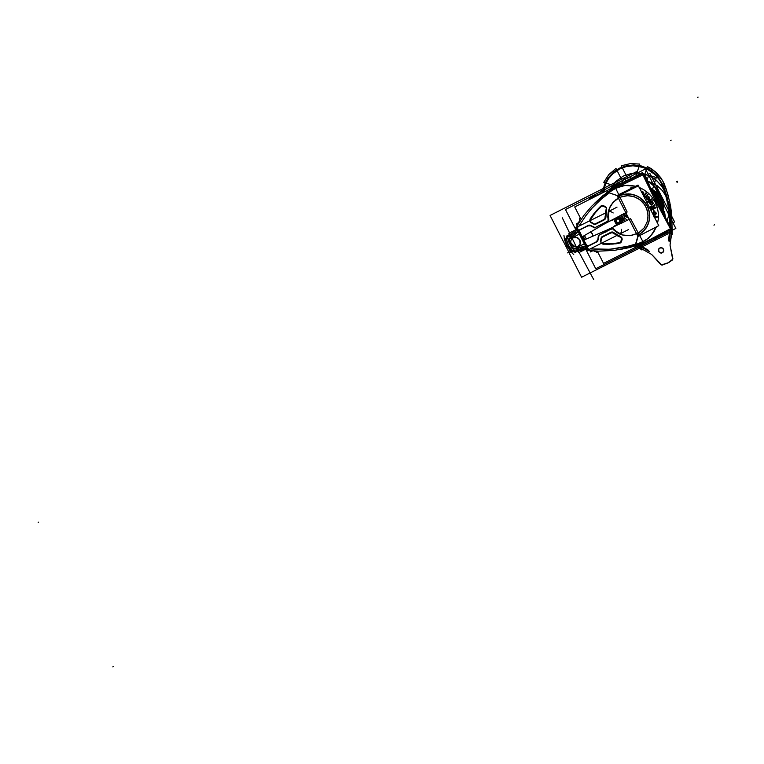 <?xml version="1.0" encoding="UTF-8"?>
<svg xmlns="http://www.w3.org/2000/svg" width="764" height="764" viewBox="0 0 764 764"><rect width="100%" height="100%" fill="white"/><g stroke="black" fill="none" stroke-linecap="round" stroke-linejoin="round"><path stroke-width="1.15" d="M613.759 219.316L619.251 216.546L618.553 216.374M619.48 216.623L622.259 222.076M619.48 223.413L617.599 223.804L615.44 222.429L615.096 219.889L616.749 218.074M619.661 223.289L620.912 221.168L620.502 219.316L618.448 217.883L616.271 218.332M616.252 218.342L615.01 220.471L615.431 222.324L617.474 223.756L619.585 223.346M616.376 218.265L618.248 217.874L620.406 219.249L620.76 221.77L619.098 223.604M613.673 219.373L619.317 216.527L622.249 222.257L616.605 225.103L613.673 219.373M619.327 223.489L620.874 221.445L620.597 219.488L618.534 217.893L616.596 218.141L615.001 220.853L615.698 222.706L617.388 223.737L620.33 222.649L620.597 219.488L617.875 217.826L616.042 218.504L615.049 220.185L615.698 222.706L618.706 223.718L620.874 221.445L619.738 218.456L617.216 217.912L615.049 220.185L615.698 222.706L618.706 223.718L620.874 221.445L619.738 218.456L617.216 217.912L615.049 220.185L616.185 223.174L619.327 223.489M618.869 222.582L617.159 222.61L616.223 221.694L616.032 220.395L617.054 219.048L618.343 218.886L619.699 219.936L619.757 221.655L618.019 222.792L616.462 222.066L616.032 220.395L617.465 218.896L619.136 219.258L619.89 221.235L618.458 222.735L616.462 222.066L616.032 220.395L617.465 218.896L619.136 219.258L619.89 221.235L618.458 222.735L616.462 222.066L616.032 220.395L617.465 218.896L619.136 219.258L619.89 221.235L618.458 222.735L616.462 222.066L616.032 220.395L617.465 218.896L619.136 219.258L619.89 221.235L618.869 222.582M589.827 199.299L589.34 198.143L603.904 192.175M654.624 237.776L668.806 232.017M650.813 188.803L645.179 175.271M656.41 199.776L657.489 201.897M657.603 202.116L656.295 199.566M655.56 198.115L658.205 203.291M662.159 211.036L653.955 191.344L652.437 191.984M651.329 189.825L653.268 190.647L652.551 192.222M592.73 250.821L590.601 251.891L589.932 250.582L590.601 251.891L592.73 250.821M578.167 230.241L578.921 229.907L582.13 236.85L604.391 223.976L627.168 211.972L615.717 188.364L603.13 196.042L591.794 206.089L584.126 215.171L577.164 225.581L576.266 223.833L577.718 227.023M579.131 222.381L576.266 223.833L579.131 222.381M589.025 225.065L576.973 231.148M580.334 229.42L588.385 225.37L580.325 229.42M577.555 227.252L577.345 227.987M577.431 228.255L577.746 227.615L577.46 228.321M577.288 227.51L576.858 227.815L578.596 231.225M577.441 226.717L577.298 227.309M621.571 214.818L624.971 221.484M608.373 218.552L608.564 220.49L607.017 221.379M612.451 220.271L609.767 221.044M617.427 195.737L619.041 197.742L623.176 196.224L627.721 195.641L634.225 196.711L640.06 199.824L643.364 203.043L645.809 206.748L643.364 203.043L640.06 199.824L634.225 196.711L627.721 195.641L621.027 196.873L615.794 199.796L610.675 205.554L608.039 212.917L608.325 220.815L607.791 216.871L608.44 210.988L609.758 207.283L612.967 202.422L619.041 197.742L612.967 202.422L609.758 207.283L607.819 214.885L608.325 220.815L607.791 216.871L608.44 210.988L609.758 207.283L612.967 202.422L617.379 198.688L621.027 196.873L627.721 195.641L632.057 196.109L636.316 197.551L640.06 199.824L644.721 204.857L646.707 208.753L647.834 213.223L647.977 217.644L647.108 221.999L644.138 227.825L640.977 231.12L637.319 233.526L640.977 231.12L644.138 227.825L647.108 221.999L648.034 215.486L647.385 210.912L645.809 206.748L643.364 203.043L640.06 199.824L634.225 196.711L627.721 195.641L623.176 196.224L619.041 197.742L618.152 195.88L623.768 194.304L628.552 193.903L635.314 195.24L639.497 197.303L643.145 200.216L646.22 203.959L648.311 208.047L649.772 215.066L649.476 219.621L648.197 224.138L644.596 230.002L638.293 235.331L637.319 233.526L638.293 235.331L642.896 231.759L647.213 226.22L649.476 219.621L649.534 212.698L647.366 205.955L643.145 200.216L637.482 196.176L630.797 194.104L626.184 193.98L617.446 195.737L619.041 197.742L613.196 202.173L609.252 208.457L607.905 213.939L608.077 219.621M638.026 185.069L617.016 195.469L637.959 236.477L658.769 225.695L638.026 185.069M639.611 234.281L638.074 235.723M619.041 197.742L618.152 195.88L619.041 197.742L623.176 196.224L627.721 195.641L634.225 196.711L638.265 198.592L641.77 201.314L644.721 204.857L646.707 208.753L648.034 215.486L647.108 221.999L644.138 227.825L639.191 232.457L631.847 235.379L624.121 235.398L618.563 233.517L612.327 228.598L618.563 233.517L624.121 235.398L629.928 235.656L637.319 233.526L638.293 235.331L635.543 244.117L626.079 246.801L613.12 248.959L603.302 249.513L590.2 248.883L603.302 249.513L613.12 248.959L626.079 246.801L635.543 244.117L637.988 235.98L635.543 244.117L629.269 246.008L609.853 249.245L590.2 248.883L603.302 249.513L613.12 248.959L626.079 246.801L635.543 244.117L638.207 235.446L642.896 231.759L646.048 228.149L648.197 224.138L649.476 219.621L649.772 215.066L648.311 208.047L644.806 202.04L639.497 197.303L635.314 195.24L630.797 194.104L623.768 194.304L618.238 195.89L611.038 193.445L618.047 195.88L623.768 194.304L628.552 193.903L633.06 194.543L637.482 196.176L641.359 198.621L646.22 203.959L648.311 208.047L649.772 215.066L648.961 221.913L647.213 226.22L642.896 231.759L638.293 235.331L637.319 233.526L630.3 235.618L622.946 235.14L617.751 233.068L613.244 229.601M646.936 205.201L648.865 209.775L649.725 214.646L648.923 221.961L645.733 228.541L642.448 232.132L638.427 234.873M618.601 196.042L623.204 194.438L628.065 193.922L635.295 195.25L639.707 197.465L643.527 200.617L647.719 206.748M619.776 195.45L617.704 195.823M607.59 221.293L595.051 227.548L590.438 225.409L594.125 227.471L595.481 227.405L593.848 227.357M589.493 225.132L594.507 227.873M578.654 226.555L585.883 215.61L592.138 208.037L601.545 198.898L609.328 192.872L601.545 198.898L592.138 208.037L585.883 215.61L578.654 226.555L585.883 215.61L592.138 208.037L601.545 198.898L609.328 192.872L601.545 198.898L592.138 208.037L585.883 215.61L578.654 226.555L585.759 215.773L591.909 208.295L601.134 199.251L608.765 193.273M593.571 224.033L595.681 224.167L605.441 218.905L606.683 208.925L605.499 206.595L602.357 205.526L600.647 206.184L593.571 214.111L589.77 220.366L590.572 222.228L593.571 224.033L590.371 222.018L590.028 219.211L596.569 210.453L600.647 206.184L602.166 205.526L605.499 206.595L606.597 208.104L605.441 218.905L595.194 224.31L591.221 222.687L589.932 221.245L590.028 219.211L592.864 215.056L601.268 205.755L605.012 206.356L606.511 207.837L605.642 218.542L595.681 224.167L593.571 224.033L595.681 224.167L605.642 218.542L606.511 207.837L605.012 206.356L601.268 205.755L592.864 215.056L590.028 219.211L589.932 221.245L593.571 224.033L590.371 222.018L590.028 219.211L596.569 210.453L601.803 205.573L605.26 206.461L606.597 208.104L605.642 218.542L595.681 224.167L593.571 224.033M617.837 195.89L610.722 193.34M612.461 188.813L602.796 195.785L594.172 203.682M594.392 203.472L602.615 195.937L611.62 189.348L607.81 191.945M609.338 191.859L609.128 191.038L606.024 193.282L595.452 202.46L604.448 194.467L594.306 203.549M605.374 213.051L577.383 226.879M593.876 250.907L594.382 251.471L594.774 250.955M595.051 250.974L597.152 252.741L597.734 251.986M588.528 249.389L589.225 249.761M618.515 249.761L629.737 247.488L640.633 243.974M635.342 245.846L639.697 244.318L629.555 247.526L619.126 249.656M618.907 249.694L634.989 245.96M636.326 244.709L636.842 245.263M588.652 248.949L587.879 248.711M588.356 249.274L587.965 249.551L583.877 242.073L578.587 231.253M588.834 249.312L588.07 248.997M585.386 247.622L597.448 241.548M597.687 241.013L596.76 241.873M589.168 249.398L589.932 250.582L598.393 251.117L614.418 250.372L629.269 247.221L642.925 241.653L630.586 218.676L607.39 229.859L583.791 240.116L587.019 245.893M587.277 246.342L586.762 247.068M637.988 235.98L635.543 244.117L629.345 245.979L610.188 249.217L590.773 248.94M588.175 246.161L596.837 241.825M597.983 240.182L599.11 235.121L598.422 236.315M600.638 241.348L601.239 243.258L602.758 244.127L616.08 243.792L620.626 242.837L622.116 238.645L620.951 236.869L611.706 232.017L601.822 236.907L600.638 241.348L601.822 236.907L612.126 231.998L621.571 237.413L622.106 239.438L620.626 242.837L608.984 244.289L602.758 244.127L601.239 243.258L600.619 241.634L601.574 237.136L612.126 231.998L621.571 237.413L622.106 239.438L620.626 242.837L608.984 244.289L602.758 244.127L601.239 243.258L600.638 241.348L601.239 243.258L603.054 244.165L613.721 244.031L620.903 242.589L622.106 239.438L621.571 237.413L612.126 231.998L601.822 236.907L600.638 241.348L601.822 236.907L612.126 231.998L621.571 237.413L622.106 239.438L620.626 242.837L612.547 244.127L603.054 244.165L601.239 243.258L600.638 241.348M635.419 244.509L638.102 235.579M638.37 235.283L635.371 246.228M637.205 244.346L643.68 241.548L648.588 238.043L652.666 233.583L656.352 226.975L652.666 233.583L648.588 238.043L642.209 242.026L646.22 239.925L650.737 235.923L656.352 226.975L652.666 233.583L648.588 238.043L643.68 241.548L637.205 244.346L643.68 241.548L648.588 238.043L652.666 233.583L656.352 226.975M639.707 243.993L636.04 245.55M639.649 235.627L643.307 242.255L635.963 245.578L621.867 249.121L635.008 245.884M607.495 191.64L606.855 192.041L618.248 195.87M612.26 189.31L613.759 188.068L612.432 188.832M635.619 186.235L628.056 185.27L622.001 185.91L614.858 188.422L625.009 185.432L635.619 186.235L628.056 185.27L622.001 185.91L614.991 188.727L619.06 186.693L625.009 185.432L635.619 186.235L628.056 185.27L622.001 185.91L616.223 187.772L609.452 191.793M655.531 202.832L652.103 197.217L648.789 193.559L643.555 189.596L639.153 187.419M635.581 186.254L630.873 185.432L624.522 185.518L619.871 186.473L614.046 188.88M613.855 188.45L611.783 189.243M657.527 223.413L658.348 218.79L658.301 212.507L656.964 206.347L655.14 201.963L656.964 206.347L658.301 212.507L658.348 218.79L657.527 223.413L658.348 218.79L658.301 212.507L656.964 206.347L655.14 201.963L651.702 196.654L648.455 193.206L643.374 189.453L639.134 187.381L643.374 189.453L648.455 193.206L651.702 196.654L655.14 201.963L656.964 206.347L658.301 212.507L658.348 218.79L657.527 223.413L658.348 218.79L658.301 212.507L656.964 206.347L655.14 201.963L651.702 196.654L648.455 193.206L643.374 189.453L639.134 187.381L643.374 189.453L648.455 193.206L651.702 196.654L655.14 201.963L651.702 196.654L648.455 193.206L643.374 189.453L639.134 187.381M641.493 242.646L645.599 240.326L650.384 236.257L654.204 231.244L656.314 227.003M657.508 223.374L658.339 218.561L658.215 212.02L657.202 207.206L654.662 201.142M655.464 200.693L657.155 203.998M657.116 203.931L656.009 201.495M656.295 201.916L654.337 198.478M641.254 243.63L636.775 245.292M612.222 188.966L613.75 188.059M580.564 218.389L579.609 218.408L579.809 221.34L578.997 221.359L579.207 222.276M581.089 219.411L574.719 206.948L642.543 172.607L671.48 229.305L603.579 263.427L597.267 251.079M600.571 241.768L600.991 238.062M600.934 239.017L601.354 237.394L602.739 236.439M601.86 236.811L611.286 232.055M610.465 232.533L612.336 231.998L614.046 232.991M613.349 232.313L620.874 236.754M619.948 236.477L621.877 237.862L621.848 240.182M622.173 239.304L621.361 242.035M621.113 240.966L621.609 241.128M620.187 242.646L611.2 243.697L602.147 243.554M611.83 232.332L601.631 237.48M613.779 233.688L612.25 232.533L610.426 233.249M613.396 232.905L620.263 237.041M612.632 232.418L616.529 235.369L620.931 237.432M620.607 242.283L621.743 238.702M594.803 224.11L605.002 218.962M604.907 219.545L595.462 224.301M596.283 223.814L594.698 224.358L593.131 223.728M593.934 224.253L590.668 222.381M603.417 206.328L603.589 205.85M602.701 205.506L605.413 206.481M604.505 206.223L606.406 207.579L606.406 209.966M606.721 209.049L605.9 217.74M605.766 216.775L605.566 218.733L604.028 219.917M603.426 219.554L605.021 218.628L605.05 216.604M606.234 208.648L605.308 213.404L605.403 218.265M606.139 209.374L605.336 217.396M605.651 207.197L602.07 205.993M590.142 220.061L595.376 212.707L601.526 206.118M590.448 221.866L594.516 224.081M601.478 237.709L600.876 242.283M641.454 242.398L642.171 243.678L670.41 228.713L642.171 243.678L641.502 242.494L642.171 243.678L670.41 228.713L642.171 243.678L641.502 242.494L642.171 243.678L670.41 228.713L642.171 243.678L641.502 242.494L642.171 243.678L670.41 228.713L642.171 243.678L641.502 242.494L642.171 243.678L670.41 228.713L655.913 201.572L642.362 173.762L613.597 187.715L642.362 173.762L655.913 201.572L670.41 228.713L655.913 201.572L642.362 173.762L613.597 187.715L642.362 173.762L655.913 201.572L670.41 228.713L655.913 201.572L642.362 173.762L613.597 187.715L642.362 173.762L655.913 201.572L670.41 228.713L655.913 201.572L642.362 173.762L613.597 187.715L642.362 173.762L655.913 201.572L670.41 228.713L655.913 201.572L642.362 173.762L613.597 187.715L614.237 189.109M653.831 215.887L654.079 216.584L656.247 216.661L656.228 217.272L656.247 216.661L656.228 217.262L654.204 217.215L656.228 217.262L656.247 216.661L654.06 216.575L653.43 215.763M653.344 212.43L652.991 213.987L654.022 215.095L655.55 214.885L656.228 213.395M656.161 212.946L655.598 214.837M655.607 212.22L653.459 212.316L655.111 211.991L656.209 213.433M653.831 209.833L654.06 211.055L653.803 209.852L653.182 209.985L653.449 211.189L654.089 211.036L653.43 211.189M653.344 208.028L653.115 207.34L654.442 205.86L653.124 207.388L653.344 208.009L654.987 207.474L655.216 208.142L654.987 207.474L655.206 208.133L653.573 208.687L655.206 208.133L655.006 207.522L653.344 208.009L653.124 207.388L654.442 205.86L654.165 205.038L652.838 206.595L651.759 205.965M654.433 205.841L654.175 205.058L654.433 205.841L654.175 205.058L654.433 205.841L654.175 205.058L652.838 206.595L654.175 205.058L652.838 206.595L652.208 206.003M652.762 208.954L651.358 209.431L650.737 207.617L651.358 209.431L653.573 208.706L653.048 209.365M652.389 204.666L653.21 203.176L652.179 201.152L649.419 202.632L650.04 203.033M649.706 203.205L651.1 204.857L649.419 202.632L652.189 201.161L649.419 202.632L652.189 201.161L649.419 202.632L649.715 203.195L649.419 202.632L652.962 200.751M651.549 204.895L653.105 203.826M651.367 199.958L650.995 199.423L651.358 199.948L650.995 199.423L648.225 200.779L647.586 201.792L648.989 202.04L652.074 199.442M647.137 198L646.497 197.79L647.127 197.991L646.497 197.79L646.516 198.841L647.977 199.891L646.525 198.879L647.977 199.891M648.445 199.824L646.506 198.879M649.285 197.131L649.696 198.258L649.133 199.48L649.629 198.755L648.302 199.872M648.607 196.682L649.715 197.981L648.626 196.682L647.862 196.625L647.958 197.274L647.862 196.625L647.958 197.274L647.862 196.625L648.626 196.682L647.862 196.625L647.958 197.274M648.827 197.561L648.445 199.127L647.48 199.07L646.497 197.79L647.127 197.991L646.468 197.905L646.812 199.299L646.439 198.554M645.752 196.31L646.993 194.887L645.847 196.214L646.993 194.887L647.452 195.278L646.993 194.887L644.31 197.981M644.759 196.319L645.695 196.358L644.921 196.443L644.529 195.641L646.468 193.273M645.991 192.853L644.291 194.82L645.418 193.512L645.886 193.922L645.418 193.512L644.291 194.82L645.418 193.512L645.886 193.922L645.408 193.502M644.205 196.72L644.176 194.944L643.918 196.358L645.179 196.959L644.329 197.962L644.816 198.373L648.053 194.648M642.705 192.242L643.001 193.426L641.645 192.566L643.001 193.426L642.811 192.356L641.397 191.63L641.693 192.203M642.734 194.658L643.727 192.805M643.594 192.404L642.333 191.506L641.397 191.63L641.684 192.194L641.875 191.506L643.317 192.041M631.293 187.657L632.296 187.858L630.72 187.934M655.226 214.302L653.917 214.292L653.65 213.127L654.557 212.573L655.502 213.089L655.436 214.082L655.588 213.442L654.433 214.503L653.573 213.404L654.5 212.583L653.879 212.831L655.292 212.822L655.369 214.168L655.245 212.784L655.598 213.452M655.808 207.178L651.797 208.534L651.654 206.71L651.797 208.534L651.654 206.71L652.676 208.238L651.797 208.534L652.704 208.219L651.778 208.534L652.676 208.238L651.663 206.71M651.186 204.198L651.979 204.112L650.823 203.998L650.613 202.938L652.055 202.422L652.532 203.32L651.759 204.208L650.584 203.644L651.09 202.45L650.641 202.871L651.53 202.317L652.456 202.852L652.322 203.826L651.358 204.236L650.584 203.644L650.813 202.641L651.854 202.345L652.513 203.004L652.169 203.988L651.205 204.208M642.734 193.875L643.441 194.352M618.706 194.619L615.431 187.657L608.392 191.583M657.107 217.282L654.213 217.243M657.116 216.642L653.86 216.575M655.827 214.646L654.022 215.095L654.729 215.171L653.554 214.846L652.953 213.681L654.022 215.095L655.846 214.627L654.7 215.181M655.12 215.123L653.459 214.77M653.592 214.846L652.943 213.653M653.019 214.13L653.717 212.144M653.44 212.335L654.433 211.924M653.908 214.283L654.691 214.503M655.588 213.471L654.5 212.583L655.245 212.784M655.273 212.774L654.481 212.583M654.242 211.895L653.621 209.011M654.06 211.055L653.449 211.189L653.182 209.985L653.803 209.852L653.172 209.985L653.803 209.852L654.06 211.055L653.449 211.189L653.182 209.985L653.449 211.189L654.06 211.055L653.879 210.195L653.182 209.985L653.879 210.195L654.06 211.055L653.449 211.189L653.182 209.985M653 209.135L653.621 212.029M656.037 207.856L652.914 208.897M653.573 208.687L655.206 208.133L653.573 208.687L655.206 208.133L654.987 207.474L654.041 207.77L654.977 207.455L655.206 208.133M653.745 209.107L651.358 209.431L650.737 207.617L651.358 209.431L653.717 209.126M653.726 208.639L650.546 209.699M650.46 206.796L651.635 210.253M650.89 208.018L650.737 206.576L651.979 205.908M652.189 206.003L652.838 206.624L654.175 205.058M654.738 204.399L652.341 207.187M655.025 205.21L652.59 207.932M652.074 209.346L651.109 206.509M651.988 206.213L652.953 209.059M652.513 201.715L653.019 202.603M651.52 204.914L649.916 203.625M649.41 202.622L649.725 203.205M652.475 203.539L652.418 202.785L652.485 203.53M649.534 201.658L648.999 202.04M648.817 201.715L647.586 201.792L648.101 202.221L647.586 201.792L648.416 201.209L647.566 201.801L648.159 200.837L651.711 198.927M648.082 202.221L649.515 201.677M648.416 201.209L650.995 199.423L651.358 199.948L650.995 199.423L648.932 200.856L651.1 199.566L649.304 201.371M647.939 199.223L649.075 198.258M648.856 197.57L647.939 197.284M647.872 196.596L647.958 197.293M646.439 198.573L646.525 197.761M645.742 196.319L646.993 194.887L647.452 195.278L646.984 194.877M647.48 195.307L644.816 198.373L644.329 197.962L644.816 198.373L647.48 195.307L644.816 198.373L644.319 197.952L644.826 198.382M644.176 194.944L643.976 196.472L645.198 196.959L644.329 197.962L645.198 196.959L644.167 196.692M643.89 196.31L644.577 194.572M644.052 195.097L643.622 195.594M644.205 195.899L644.663 195.355M645.551 196.463L644.635 196.205L644.759 195.24L644.491 195.756L644.787 196.348L644.558 195.565L645.905 193.932L644.635 195.403L644.768 196.329L644.635 195.403L645.905 193.932M647.566 194.228L645.293 196.864M643.632 192.375L643.46 194.037M643.737 193.884L641.645 192.566L643.001 193.426L641.645 192.566L643.001 193.426L642.677 192.242M640.862 189.634L640.519 190.246M630.367 188.087L630.224 188.87M630.262 188.851L630.797 187.877M654.461 227.978L652.189 229.181M597.668 241.166L598.413 235.522M598.441 235.455L612.47 228.388M611.849 228.675L599.348 234.978M611.076 229.324L612.862 228.637L614.17 229.897M615.144 225.495L612.957 227.271M621.075 233.306L621.571 229.315M621.189 232.781L619.594 233.23M613.206 228.493L616.424 231.521L620.225 233.755M613.196 212.927L609.653 210.959M608.841 212.172L610.102 211.16M608.812 211.418L608.392 215.782L608.946 220.156M608.593 220.815L594.573 227.882M588.614 225.275L589.502 225.151M627.607 220.175L626.709 219.879M627.292 220.099L624.685 218.256L623.691 215.228M625.2 212.965L625.678 213.127M623.539 213.805L623.567 215.009L623.539 213.805M624.551 215.868L623.605 215.085L624.58 215.849M625.554 212.917L625 214.006M625.133 212.994L624.818 213.729M624.226 213.462L626.222 214.207L624.58 213.767L624.303 214.999L627.215 216.164L624.198 214.865L624.58 213.767L626.06 214.14L624.58 213.767L624.198 214.865L627.215 216.164M624.503 215.419L627.645 216.995L624.207 215.715L624.35 215.047M626.05 213.872L624.532 213.299M627.387 216.498L623.548 215.066L624.083 213.528M624.198 215.725L627.664 217.033M577.565 231.11L580.201 229.783M579.122 230.308L578.377 230.652L579.122 230.308M575.273 248.348L584.976 243.563L579.952 233.841L584.928 243.592M587.306 246.333L586.561 246.657M586.322 246.199L587.067 245.865M587.831 245.492L588.261 246.333M621.065 215.076L624.465 221.732M617.025 207.168L608.297 211.58M605.938 212.764L605.48 213.003M582.388 236.697L584.068 240.001M628.486 229.601L619.671 234.032M617.379 235.188L616.92 235.417M616.796 235.484L588.939 249.513M621.953 222.964L622.488 220.595L622.011 218.81L620.368 216.976L618.639 216.327L620.368 216.976L622.011 218.81L622.488 220.595L621.953 222.964L622.488 220.595L622.011 218.81L620.368 216.976L618.639 216.327L620.368 216.976L622.011 218.81L622.488 220.595L621.953 222.964M586.647 238.931L585.214 237.356L584.746 235.274L585.214 237.356L586.647 238.931L585.214 237.356L584.746 235.274L585.214 237.356L586.647 238.931L585.214 237.356L584.746 235.274M590.515 231.864L592.386 233.736L592.759 236.343L592.386 233.736L590.515 231.864L592.386 233.736L592.759 236.343L592.386 233.736L590.515 231.864L592.386 233.736L592.759 236.343M621.342 214.932L624.751 221.598M621.886 223.002L622.192 222.286M622.221 222.209L621.915 218.819L619.346 216.575M621.648 223.46L622.488 221.025L622.144 219.096L620.502 217.072L618.678 216.336M597.754 239.686L596.283 241.768M587.592 246.209L597.095 241.414M585.759 247.135L588.385 245.807M588.137 225.829L590.706 225.886M588.91 225.39L579.408 230.184M592.683 236.372L592.301 233.774L590.429 231.922M584.67 235.322L585.129 237.394L586.551 238.97M646.315 243.315L647.939 242.503M663.945 205.134L661.318 198.248L657.279 192.07M613.96 184.773L612.89 185.49M664.212 205.659L661.433 198.162L656.992 191.525L661.433 198.162L664.212 205.659L661.433 198.162L656.992 191.525L661.433 198.162L664.212 205.659L661.433 198.162L656.992 191.525M620.931 181.412L616.787 183.159M641.894 244.174L649.247 240.479M662.951 212.593L661.968 206.156L660.392 201.515L657.26 195.775L654.204 191.936M653.726 191.439L653.163 190.866M652.666 190.389L650.785 188.746M623.453 182.281L617.216 184.401L611.572 187.782M645.102 243.926L649.562 241.682M664.67 206.566L661.662 198.029L656.515 190.58M621.886 180.934L611.935 185.967M613.884 184.678L612.222 185.824M662.579 211.876L660.134 201.696L654.567 192.805M662.598 211.905L659.934 201.19L662.598 211.905L659.934 201.19L662.598 211.905L659.934 201.19L654.547 192.767M613.521 186.76L622.049 182.988L616.452 185.165L613.568 186.836L622.049 182.988L616.452 185.165L610.847 188.66M571.482 251.041L567.585 252.855L588.013 248.873M641.836 244.193L643.775 243.468M563.202 241.157L550.051 215.429L636.441 171.671L637.205 173.17M667.555 232.648L668.137 233.784L581.643 277.227L569.037 252.569M563.211 241.166L568.874 252.254M569.218 234.777L566.573 236.114L567.136 237.212M574.452 251.537L574.939 252.483L577.517 251.194M568.922 242.093L568.301 240.144L569.562 238.75M574.967 251.346L573.21 251.757M566.105 239.017L566.105 237.996L567.623 236.955M568.588 240.326L568.817 241.309L568.588 240.326M569.132 241.978L570.259 244.299M570.593 244.967L571.816 247.24M572.16 247.842L572.819 248.606M576.419 248.93L577.173 249.78L576.419 248.93L577.173 249.78L586.427 248.023L577.173 249.78L576.419 248.93L577.173 249.78L586.427 248.023M574.098 250.315L571.94 250.487M571.854 250.506L570.221 250.191L571.854 250.506L570.221 250.191L571.854 250.506L568.531 245.425L566.334 239.724L565.341 240.65L566.334 239.724L568.531 245.425L571.854 250.506L570.221 250.191L571.854 250.506L568.531 245.425L566.334 239.724L565.341 240.65L566.334 239.724L565.341 240.65L566.334 239.724L568.531 245.425L571.854 250.506L568.531 245.425L566.334 239.724M566.41 239.657L567.958 238.272M577.192 229.954L570.259 236.248L577.192 229.954L570.259 236.248L570.555 237.537L570.259 236.248L577.192 229.954L570.259 236.248L570.555 237.537M568.636 239.428L578.558 230.785M570.584 237.661L577.918 231.368L570.584 237.661L577.918 231.368L570.584 237.661L577.918 231.368L585.778 246.696L586.59 246.505M568.903 233.201L570.297 238.616L580.01 233.803L577.804 228.78L568.903 233.201M577.422 229.754L578.033 231.225M577.145 228.379L577.192 229.095M575.636 229.343L575.359 230.021L576.629 228.847M589.178 249.771L587.793 250.707L575.846 227.328L577.441 226.306M585.921 246.657L586.723 247.956M565.484 239.017L577.412 228.13M570.985 251.27L570.584 250.802M564.94 239.533L566.248 238.979L568.597 245.397L572.417 251.05L571.023 251.318M570.192 250.181L567.289 245.664L565.331 240.67L567.289 245.664L570.192 250.181L567.289 245.664L565.331 240.67L567.289 245.664L570.192 250.181L567.289 245.664L565.303 240.67M571.577 249.828L572.694 251.089M572.093 250.984L570.632 250.793L569.696 249.637M565.112 239.953L567.184 245.721L570.612 250.783M565.494 241.414L565.121 239.886L565.952 238.588M565.322 239.18L565.99 238.521M575.75 229.563L575.139 230.126M614.667 184.325L613.301 185.213M614.323 185.91L608.669 189.758M576.524 228.646L576.276 229.171M610.933 188.612L614.533 186.225M575.779 229.63L565.494 209.489L645.494 168.978L675.854 228.474L595.758 268.718L585.816 249.265M655.665 195.441L659.322 201.839L661.5 209.46L659.322 201.839L661.5 209.46L659.322 201.839L655.665 195.441M652.351 191.831L658.291 199.958L661.385 209.517M648.206 174.297L649.858 173.466L671.088 215.056L674.622 221.99L672.969 222.821M662.904 200.751L663.486 200.464M660.764 195.126L660.182 195.422M565.159 240.039L567.289 245.664L570.603 250.688M575.397 248.529L578.816 252.597L587.726 248.204L586.742 246.591M584.985 243.554L586.475 246.142M576.218 248.692L585.721 246.638M573.516 249.179L585.778 246.696M574.729 248.835L572.78 248.997L571.625 247.383M568.273 240.794L572.284 248.644M569.19 241.854L568.903 240.211L569.715 239.084M578.033 231.53L567.556 236.678L568.292 239.438M568.34 239.59L568.884 241.147M569.113 241.73L572.016 247.412M572.408 248.013L573.344 249.331M573.554 249.608L575.168 251.566L585.654 246.447M569.562 239.199L569.228 241.51L569.495 239.256L578.205 231.884M578.463 231.664L585.807 246.027M585.472 246.103L574.48 248.539M574.347 248.567L572.255 247.431L574.347 248.567M572.14 247.221L569.333 241.73M578.472 246.256L574.7 246.571L571.835 243.964L574.012 246.256L577.106 246.791L578.959 245.893L580.439 243.181L580.315 241.023L578.549 238.292L575.598 237.136L572.99 237.9L576.648 237.298L579.914 240.001L577.154 237.47L573.563 237.556L577.154 237.47L579.914 240.001L577.154 237.47L573.563 237.556M572.045 244.203L571.291 244.709L571.042 244.232L570.698 241.071L571.577 239.151L573.258 237.766L577.431 237.7L580.01 240.307M579.723 239.753L580.182 243.878L577.785 246.677L573.592 246.762L571.291 244.709L571.004 244.146L571.759 243.64M578.606 246.161L580.401 243.41L579.914 240.001L580.163 244.203L578.1 246.457L575.005 246.677L571.835 243.964L575.005 246.677L578.1 246.457L580.163 244.203L579.914 240.001L580.163 244.203L578.1 246.457L575.005 246.677L571.835 243.964L575.005 246.677L578.1 246.457L580.163 244.203L579.914 240.001M569.381 235.474L568.464 236.248M574.538 248.52L573.019 248.453L571.978 247.316M573.372 249.007L586.208 245.951M569.027 241.328L572.293 247.727M578.768 231.406L568.712 239.886M647.547 180.982L657.135 185.662L662.359 190.57L666.265 196.577L669.197 206.872L669.025 213.996L667.153 220.825L669.025 213.996L669.197 206.872L666.265 196.577L662.359 190.57L657.135 185.662L647.547 180.982L657.135 185.662L662.359 190.57L666.265 196.577L669.197 206.872L669.025 213.996L667.153 220.825L669.025 213.996L669.197 206.872L666.265 196.577L662.359 190.57L657.135 185.662L647.547 180.982M663.505 213.681L663.563 205.993L661.194 198.64L656.668 192.442L650.46 187.963L656.668 192.442L661.194 198.64L656.668 192.442L650.46 187.963L656.668 192.442L661.194 198.64L663.563 205.993L663.505 213.681L663.563 205.993L661.194 198.64L663.563 205.993L663.505 213.681M650.957 189.1L657.145 194.056L660.507 198.993L662.875 206.557L662.894 212.487L662.875 206.557L660.507 198.993L657.145 194.056L650.957 189.1L657.145 194.056L660.507 198.993L662.875 206.557L662.894 212.487L662.875 206.557L660.507 198.993L657.145 194.056L650.957 189.1M661.662 210.062L660.917 203.95L659.256 199.624L656.725 195.727L652.198 191.525L656.725 195.727L659.256 199.624L660.917 203.95L661.662 210.062L660.917 203.95L659.256 199.624L656.725 195.727L652.198 191.525L656.725 195.727L659.256 199.624L660.917 203.95L661.662 210.062M655.254 197.523L658.597 204.064L655.254 197.523M641.951 249.981L637.147 246.552L641.951 249.981L637.147 246.552L641.951 249.981L641.712 244.26L641.951 249.981M610.36 188.909L615.794 181.488L623.233 176.102L631.99 173.275L641.235 173.275L631.99 173.275L623.233 176.102L631.99 173.275L641.235 173.275L631.99 173.275L623.233 176.102L615.794 181.488L610.36 188.909L615.794 181.488L623.233 176.102L615.794 181.488L610.36 188.909M643.059 173.609L649.209 175.672L654.815 178.986L660.984 185.117L664.365 190.704L668.156 201.457L670.868 213.433L671.986 222.553L672.215 234.777L668.758 232.036L672.215 234.777L668.758 232.036L672.215 234.777L671.699 219.507L668.968 204.418L665.215 192.719L668.968 204.418L670.868 213.433L671.986 222.553L672.215 234.777L671.986 222.553L670.868 213.433L668.156 201.457L664.365 190.704L660.984 185.117L654.815 178.986L649.209 175.672L643.059 173.609L651.148 176.637L656.515 180.352L662.245 186.893L665.215 192.719L662.245 186.893L656.515 180.352L651.148 176.637L643.059 173.609M665.434 217.473L664.441 211.771L661.681 210.11L664.441 211.771L663.009 210.558L664.594 212.125L665.434 217.473M661.07 208.906L661.28 199.519L659.112 192.757L655.149 186.855L647.624 181.163L655.149 186.855L659.112 192.757L661.28 199.519L661.07 208.906L661.28 199.519L659.112 192.757L655.149 186.855L647.624 181.163L655.149 186.855L659.112 192.757L661.28 199.519L661.07 208.906M650.527 188.135L657.412 193.378L661.108 198.745L663.257 204.886L663.41 213.5L663.257 204.886L661.108 198.745L657.412 193.378L650.527 188.135L657.412 193.378L661.108 198.745L663.257 204.886L663.41 213.5L663.257 204.886L661.108 198.745L657.412 193.378L650.527 188.135M661.041 208.849L660.191 203.606L658.711 199.891L656.572 196.51L652.819 192.738L656.572 196.51L658.711 199.891L660.191 203.606L661.041 208.849L660.191 203.606L658.711 199.891L656.572 196.51L652.819 192.738L656.572 196.51L658.711 199.891L660.191 203.606L661.041 208.849M655.149 197.303L658.711 204.284L655.149 197.303M657.537 201.982L656.324 199.614L657.537 201.982M588.385 225.37L580.172 229.496M613.759 188.068L612.193 188.985M654.347 198.487L655.827 200.999M614.858 188.422L612.136 189.988L614.991 188.727M656.247 216.661L656.228 217.262L654.204 217.215L656.228 217.262L656.247 216.623L654.06 216.575L656.247 216.623L654.06 216.575L653.793 215.906M653.115 207.34L654.442 205.86L653.124 207.388L653.344 208.009L653.115 207.34L653.344 208.009L654.977 207.455M651.434 206.843L652.122 206.796L652.676 208.238L651.988 206.71L652.676 208.238L651.797 208.534M650.088 203.004L650.059 203.998L651.1 204.857M649.152 199.461L649.715 198.401M649.304 197.15L648.626 196.682M649.056 198.287L647.958 199.232M644.329 197.962L645.198 196.959L644.186 196.701L645.179 196.959L644.329 197.962L644.816 198.373M632.296 187.858L631.732 187.648M593.895 227.366L595.481 227.405L594.125 227.471L590.438 225.409M645.809 206.748L647.385 210.912L648.034 215.486L647.108 221.999L644.138 227.825L640.977 231.12L637.319 233.526L640.977 231.12L644.138 227.825L647.108 221.999L648.034 215.486L647.385 210.912L645.809 206.748M638.398 185.853L617.398 196.272M637.319 233.526L629.928 235.656L624.121 235.398L618.563 233.517L612.327 228.598L616.844 232.523L622.221 234.949L629.928 235.656L637.319 233.526L638.293 235.331L644.596 230.002L647.213 226.22L648.961 221.913L649.744 217.339L649.534 212.698L648.311 208.047L646.22 203.959L641.359 198.621L637.482 196.176L633.06 194.543L626.184 193.98L618.238 195.89L611.038 193.445M598.441 236.267L599.11 235.121M642.858 174.822L614.094 188.803M650.059 203.033L650.107 204.083L649.419 202.632M647.586 201.792L648.101 202.212L647.586 201.792M648.416 199.843L648.961 199.605L648.416 199.843M645.284 196.52L644.768 196.329L645.284 196.52M645.886 193.922L645.418 193.512L644.291 194.82L645.418 193.512L645.886 193.922M655.13 214.359L653.612 213.844L654.5 212.593M656.228 217.262L654.204 217.215M654.672 214.503L653.917 214.292M653.048 209.355L651.358 209.431L650.737 207.617M652.198 201.171L652.485 201.725M648.989 202.04L648.101 202.212M648.932 200.856L650.995 199.423M625.41 213.032L625.162 213.538M625.076 213.777L624.121 214.216L624.58 215.181L624.121 214.216L625.076 213.777M697.599 97.353L698.105 97.085L697.599 97.353M644.472 175.567L647.328 166.533L644.472 175.567L647.328 166.533L651.568 168.873L656.629 172.912L660.85 177.821L663.811 182.902L666.303 189.348L669.78 201.973L671.699 214.904L671.823 232.275L670.066 245.148L672.874 258.776L672.253 260.152L668.319 262.749L661.452 264.917L651.635 254.402L637.415 246.419M600.829 193.435L601.335 189.825L600.829 193.435L601.335 189.825L605.661 191.286M647.328 166.533L655.436 171.814L662.589 180.562L667.631 193.512L670.591 206.261L671.699 214.904L672.053 227.939L670.066 245.148L672.836 259.082L668.987 262.386L662.522 265.022L660.793 264.506L651.635 254.402L661.748 265.012L667.65 263.102L672.75 259.388L670.066 245.148L672.053 227.939L671.699 214.904L670.591 206.261L667.631 193.512L662.589 180.562L655.436 171.814L647.328 166.533M663.544 249.121L661.949 247.746L659.876 247.889L658.539 249.456L658.711 251.547L660.306 252.913L662.378 252.779L663.84 250.611L662.76 248.185L660.153 247.765L658.539 249.456L659.055 252.053L661.509 253.037L663.61 251.49L663.391 248.854L661.051 247.603L658.788 248.902L658.711 251.547L660.898 253.046L663.305 252.015L663.544 249.121M563.928 235.274L564.615 239.829L563.928 235.274M564.625 239.867L566.907 246.018L570.593 251.452L566.907 246.018L564.625 239.867M670.696 140.347L671.222 140.06L670.696 140.347M622.049 182.988L613.568 186.836M602.404 192.786L604.601 184.21L607.762 178.384L613.721 171.919L619.26 168.319L613.721 171.919L607.762 178.384L604.601 184.21L602.404 192.786L604.601 184.21L607.762 178.384L613.721 171.919L619.26 168.319L626.356 165.759L633.872 164.967L641.397 165.998L648.493 168.806L657.46 175.949L663.41 185.776L667.153 197.389L669.073 206.318L670.229 215.372L670.563 227.5L670.229 215.372L669.073 206.318L667.153 197.389L663.41 185.776L667.153 197.389L669.073 206.318L670.229 215.372L670.563 227.5M670.467 229.811L669.149 241.806L670.467 229.811L669.149 241.806L668.672 239.533L669.617 230.241M669.77 225.963L669.55 217.253L668.137 205.707L665.463 194.362L662.646 186.072L665.463 194.362L668.137 205.707L669.55 217.253L669.77 225.963L669.55 217.253L668.137 205.707L665.463 194.362L662.474 185.623L659.533 179.998L655.054 174.603L646.43 168.682L639.831 166.476L632.936 165.788L626.088 166.657L619.633 169.054L612.718 173.886L608.564 178.68L605.48 184.229L603.274 192.433L605.48 184.229L608.564 178.68L612.718 173.886L619.633 169.054L612.718 173.886L608.564 178.68L605.48 184.229L603.274 192.433M639.802 245.225L647.901 249.962L639.802 245.225L647.901 249.962L649.457 251.681L638.962 245.645M619.26 168.319L626.356 165.759L633.872 164.967L645.026 167.192L651.759 170.821L657.46 175.949L663.41 185.776L657.46 175.949L651.759 170.821L645.026 167.192L633.872 164.967L626.356 165.759L619.26 168.319M662.646 186.072L659.533 179.998L655.054 174.603L649.515 170.334L643.192 167.392L632.936 165.788L626.088 166.657L619.633 169.054L626.088 166.657L632.936 165.788L643.192 167.392L649.515 170.334L655.054 174.603L659.533 179.998L662.646 186.072M713.948 225.141L714.474 224.855L713.948 225.141M626.222 180.877L625.086 178.652L626.222 180.877L624.942 179.445L627.511 177.993L624.942 179.445L626.222 180.877L625.086 178.652L624.646 178.871L625.086 178.652L624.646 178.871L625.783 181.097L625.372 179.215L626.222 180.877L625.114 178.719L626.222 180.877L625.114 178.719L625.783 181.097L624.646 178.871L625.783 181.097L624.685 178.938L625.783 181.097L624.942 179.445L625.783 181.097L624.942 179.445L627.693 177.897L630.195 176.78L631.045 178.432M647.156 180.027L648.712 175.109L647.156 180.027L648.712 175.109L656.276 177.573L651.988 191.115M627.511 177.993L630.195 176.78L627.511 177.993M648.712 175.109L656.276 177.573L648.712 175.109M615.564 186.273L603.78 182.309L615.564 186.273L603.78 182.309L608.889 174.469L616.004 168.414L623.157 182.424M603.78 182.309L608.889 174.469L616.004 168.414L608.889 174.469L603.78 182.309M628.409 179.769L621.256 165.75L628.409 179.769L621.256 165.75L630.367 163.572L639.764 164.069L636.02 175.921M621.256 165.75L630.367 163.572L639.764 164.069L630.367 163.572L621.256 165.75M562.304 217.835L577.422 249.121L593.743 279.634L577.422 249.121L562.304 217.835M571.214 252.149L573.812 254.603L571.214 252.149M564.233 237.948L564.615 239.829L564.233 237.948M577.288 227.634L577.364 226.975M641.961 243.315L640.289 244.022M623.596 213.777L623.586 214.97L623.596 213.777M623.644 215.104L624.188 215.677L623.644 215.104M576.543 250.926L577.202 250.821L576.543 250.926M586.943 249.045L585.482 249.331L586.943 249.045M573.191 237.766L572.733 238.072M586.494 246.132L578.74 230.957M583.113 236.257L584.861 239.667L583.113 236.257M614.695 184.573L614.839 184.067M605.642 231.1L604.744 231.549M605.47 231.215L604.572 231.673M597.61 251.089L596.636 252.349M677.534 181.288L677.229 182.166M677.076 182.606L677.381 181.727M677.305 181.947L676.426 181.622M627.979 217.644L624.331 216.288M627.798 217.291L624.503 216.069M576.056 251.958L576.409 250.964M576.581 250.458L576.237 251.461M576.323 251.213L575.33 250.84M653.564 239.676L654.385 239.82L653.564 239.676M654.099 239.877L654.557 239.533L654.099 239.877M38.2 522.356L38.687 522.06M623.252 179.454L623.73 179.148L623.252 179.454M623.061 180.333L623.424 179.187L623.061 180.333M669.149 241.806L668.672 239.533L669.149 241.806M647.901 249.962L649.457 251.681L647.901 249.962M112.785 666.915L113.244 666.561M654.7 237.747L655.665 239.619L654.261 237.957L655.226 239.839L654.261 237.957L655.665 239.619L654.261 237.957M655.665 239.619L655.226 239.839L655.665 239.619M605.355 231.291L605.823 232.208M571.892 243.926L571.138 244.432L571.892 243.926"/></g></svg>
